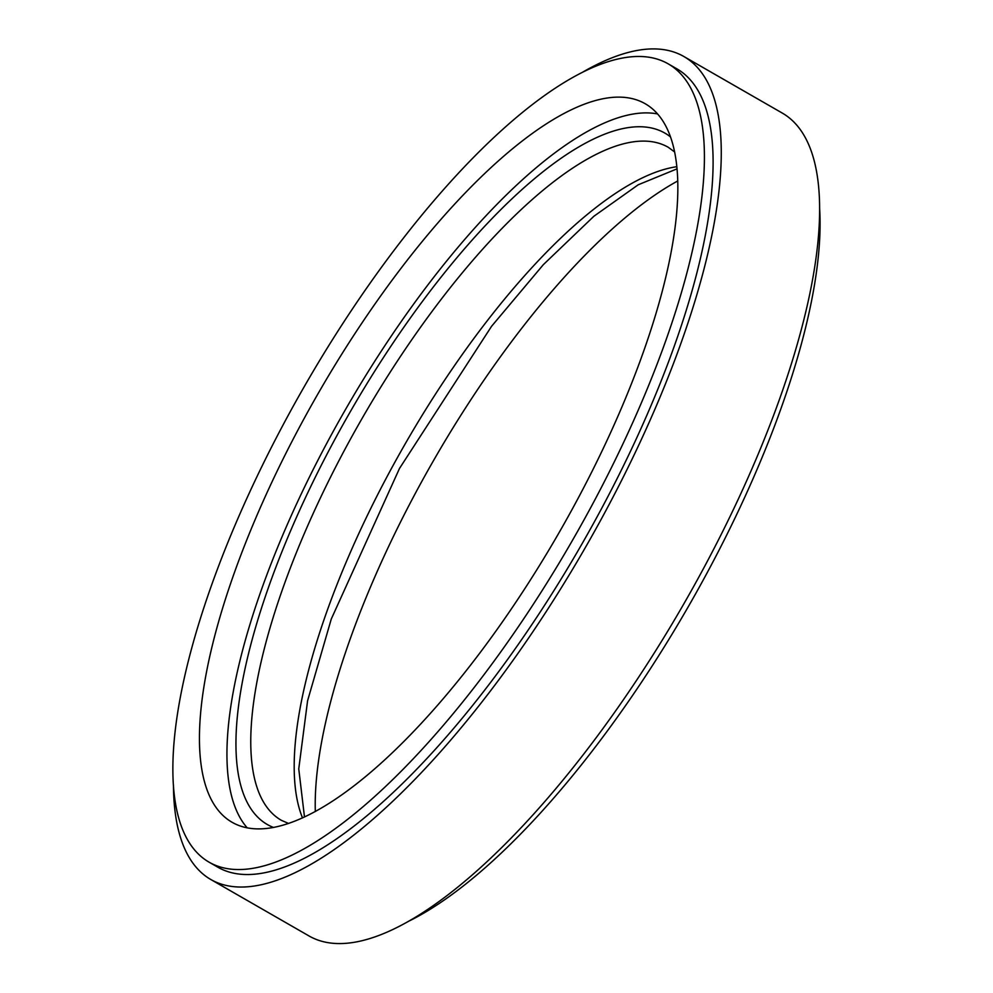 <?xml version="1.0" encoding="UTF-8"?>
<svg xmlns="http://www.w3.org/2000/svg" width="993" height="993" viewBox="0 0 993 993"><rect width="100%" height="100%" fill="white"/><g stroke="black" fill="none" stroke-linecap="round" stroke-linejoin="round"><path stroke-width="1.49" d="M315.315 811.554A414.416 139.119 119.9 0 1 433.742 460.193A414.416 139.119 119.9 0 1 677.71 180.987M819.573 207.686A460.467 154.585 119.9 0 1 740.865 505.636A460.467 154.585 119.9 0 1 409.811 920.685M583.214 71.844A474.629 159.339 119.9 0 1 683.829 56.489L782.186 113.016A474.629 159.339 119.9 0 1 737.923 499.913A474.629 159.339 119.9 0 1 309.183 936.051L210.839 879.525A474.629 159.339 119.9 0 1 173.44 784.855M683.829 56.489A474.629 159.339 119.9 0 1 639.566 443.387A474.629 159.339 119.9 0 1 210.839 879.525M668.09 63.788L676.779 68.778A460.467 154.585 119.9 0 1 633.832 444.132A460.467 154.585 119.9 0 1 217.889 867.237L209.213 862.247A460.467 154.585 119.9 0 1 304.628 385.992A460.467 154.585 119.9 0 1 668.09 63.788A460.467 154.585 119.9 0 1 625.156 439.142A460.467 154.585 119.9 0 1 209.213 862.247M606.5 441.525A414.416 139.119 119.9 0 1 232.163 822.328A414.416 139.119 119.9 0 1 318.033 393.7A414.416 139.119 119.9 0 1 645.152 103.706A414.416 139.119 119.9 0 1 606.5 441.525M247.245 827.889A414.416 139.119 119.9 0 1 345.514 409.488A414.416 139.119 119.9 0 1 657.552 113.947M302.53 817.947A388.151 130.306 119.9 0 1 405.231 443.809A388.151 130.306 119.9 0 1 676.792 166.712M288.628 823.47L281.404 820.342A388.151 130.306 119.9 0 1 361.837 418.872A388.151 130.306 119.9 0 1 668.227 147.262L674.57 151.929M273.547 827.492A398.776 133.869 119.9 0 1 350.07 412.107A398.776 133.869 119.9 0 1 670.449 136.873M304.491 817.028L298.756 768.905L307.594 700.723L331.265 619.061L399.484 468.473L491.597 326.25L543.332 264.672L593.913 216.238L638.214 184.785L676.99 168.872"/></g></svg>
